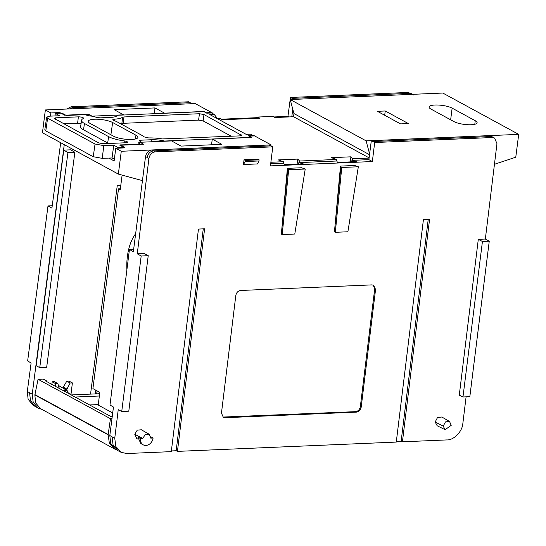 <?xml version="1.0" encoding="UTF-8"?>
<svg xmlns="http://www.w3.org/2000/svg" width="546" height="546" viewBox="0 0 546 546"><rect width="100%" height="100%" fill="white"/><g stroke="black" fill="none" stroke-linecap="round" stroke-linejoin="round"><path stroke-width="0.82" d="M466.093 396.84L462.851 423.423C462.517 431.265 453.767 440.335 446.935 439.919L402.429 441.81L429.586 219.239L423.437 219.499L396.28 442.076L177.443 451.378L204.607 228.801L198.457 229.067L171.294 451.638L126.795 453.535L121.116 452.32L115.807 446.457L114.756 438.22L118.236 409.677L121.738 411.486L141.182 255.985L137.271 253.829L148.915 158.449L147.167 157.425C148.007 153.583 150.157 151.399 153.61 150.867L151.924 150C148.505 150.546 146.369 152.737 145.523 156.579L133.354 251.658L129.436 249.502L109.992 405.009L113.459 407.043L109.814 435.51L110.695 443.42L115.581 449.276L118.011 450.703L113.056 444.799L112.128 436.861L109.814 435.51M148.915 158.449L148.915 158.449C149.74 154.6 151.863 152.395 155.282 151.849L272.761 146.854L270.441 165.882L372.352 161.548L368.891 159.644L351.945 160.36L351.706 161.841M151.924 150L269.212 145.011L270.993 145.878L153.61 150.867M143.284 444.867L140.813 443.543L137.913 437.182L140.506 438.561A7.446 6.006 118.1 0 0 143.284 444.867A7.446 6.006 118.1 0 0 145.898 445.44A7.446 6.006 118.1 0 0 153.078 438.028L150.744 436.78M351.945 160.36L356.408 161.636L337.455 162.449L336.827 161.002L298.839 162.619L303.303 163.896L284.35 164.701L283.729 163.261L270.693 163.814M298.839 162.619L298.607 164.1M488.8 135.674L492.779 137.039L488.8 135.674L371.321 140.67L368.891 159.644M492.158 137.524L490.485 136.541L373.007 141.537L374.679 142.52L492.158 137.524L494.635 138.124L496.969 143.646L485.339 239.032L489.25 241.189L469.833 396.683L462.974 396.976L459.275 395.174L478.296 239.332L482.439 241.475L462.974 396.976M121.116 452.32L118.011 450.703M129.436 249.502L133.654 249.324M270.993 145.878L272.761 146.854M373.007 141.537L371.321 140.67M372.352 161.548L374.679 142.52M492.779 137.039L494.635 138.124M485.339 239.032L478.296 239.332M121.738 411.486L128.795 411.186L148.225 255.692L144.315 253.535L137.271 253.829M244.035 159.725L243.509 164.53L257.48 163.936L258.988 160.961L245.14 161.548L245.284 160.435L259.125 159.848L258.012 159.132L244.035 159.725L245.284 160.435M340.499 166.093L334.445 231.845L340.895 167.015L340.499 166.093L354.613 165.493L358.333 166.776L341.762 167.479L340.895 167.015M153.078 438.028L150.764 438.124L149.092 434.2L141.373 429.784L137.264 430.146L134.766 434.288L136.718 438.534L137.947 439.148M449.529 421.423L441.816 417.007L437.517 417.506L435.176 421.997L437.162 425.757L445.099 429.702L451.208 425.348L449.529 421.423L445.454 421.901L443.229 426.139L445.099 429.702M287.394 168.352L281.347 234.104L287.797 169.274L287.394 168.352L301.515 167.752L305.234 169.028L288.657 169.738L287.797 169.274M375.559 289.482L373.689 285.278L371.949 284.889L240.588 290.479C238.029 290.888 236.432 292.54 235.817 295.427L221.458 413.117L223.321 417.328L225.068 417.71L356.422 412.128C358.988 411.711 360.578 410.066 361.193 407.173L375.559 289.482L374.692 289.025L373.246 285.08M489.25 241.189L482.439 241.475M402.429 441.81L401.16 441.182L396.362 441.38M177.443 451.378L176.181 450.743L171.383 450.948M148.225 255.692L141.182 255.985M176.181 450.743L203.255 228.863M401.16 441.182L428.235 219.294M259.125 159.848L258.988 160.961M243.509 164.53L245.14 161.548M358.333 166.776L347.891 231.777L335.312 232.309L334.445 231.845M149.092 434.2L145.195 434.541L142.82 438.465L140.158 437.087L137.913 437.182M305.234 169.028L294.785 234.029L282.207 234.568L281.347 234.104M222.905 417.062L355.555 411.664C358.121 411.254 359.712 409.602 360.333 406.715L374.692 289.025M341.762 167.479L335.312 232.309M140.506 438.561L142.82 438.465M288.657 169.738L282.207 234.568M39.749 367.615L36.159 365.745L63.759 150.116L70.7 149.822L74.87 152.279L46.669 367.322L39.749 367.615L67.936 152.573L63.759 150.116M67.936 152.573L74.87 152.279M90.179 123.478A13.302 3.44 -172.7 0 1 88.213 121.328A13.302 3.44 -172.7 0 1 94.478 119.226A13.302 3.44 -172.7 0 1 112.647 122.522L135.94 135.203A13.302 3.44 -172.7 0 1 137.899 137.387A13.302 3.44 -172.7 0 1 128.064 139.435A13.302 3.44 -172.7 0 1 113.466 136.159L90.179 123.478M114.36 159.2L112.053 157.951L102.273 158.367L93.236 156.722L45.789 130.897L44.813 129.805L46.669 117.151L49.672 116.161L59.651 115.738L55.337 113.391L54.948 115.936M140.854 142.233L141.066 140.179L151.351 139.742A14.735 3.808 -172.7 0 1 164.578 141.039L251.529 137.339L249.317 136.131L253.788 135.947L250.518 134.166L246.144 134.35L209.794 114.558L214.168 114.373L210.899 112.592L206.422 112.783L204.211 111.575L117.26 115.274A14.735 3.808 -172.7 0 1 110.36 117.424L100.075 117.861L95.823 117.172A5.678 1.467 -172.7 0 0 90.431 116.025L84.514 114.68L66.25 115.452L61.937 113.104L55.337 113.391M45.789 130.897L47.611 118.202L46.669 117.151M47.611 118.202L95.052 144.028L93.236 156.722M102.273 158.367L103.774 145.611L95.052 144.028M103.774 145.611L113.752 145.188L112.053 157.951M113.752 145.188L118.066 147.536L117.984 148.171M118.066 147.536L124.665 147.256L120.352 144.908L138.582 144.458M138.616 144.13L139.148 143.605L139.339 144.424M139.148 143.605L138.418 142.936L139.094 142.513L138.984 143.516M141.066 140.179C139.619 140.281 139.196 140.595 139.783 141.107A5.678 1.467 -172.7 0 1 140.254 141.796A5.678 1.467 -172.7 0 1 139.094 142.513M139.51 140.704L139.783 141.107M121.151 124.044A21.123 5.46 7.3 0 0 121.86 123.621L122.577 117.254L123.99 116.946L199.447 113.732L203.965 114.558L241.666 135.36L240.11 135.872L162.394 138.93A21.007 5.426 -172.7 0 0 148.703 137.94L143.905 136.841A19.574 5.057 -172.7 0 0 141.667 135.217L117.513 122.065A19.574 5.057 -172.7 0 0 113.875 120.495L112.776 119.697L114.237 119.178L114.094 120.57M122.577 117.254A21.007 5.426 -172.7 0 1 114.237 119.178M83.251 118.564A3.426 0.887 7.3 0 0 83.552 118.27A3.426 0.887 7.3 0 0 81.866 117.267A3.426 0.887 7.3 0 0 78.371 116.858L55.637 117.827L54.081 118.352L98.683 142.902L103.201 143.721L125.935 142.752A3.426 0.887 7.3 0 0 127.546 142.219A3.426 0.887 7.3 0 0 124.297 140.909A19.574 5.057 -172.7 0 1 108.606 136.623L84.453 123.471A19.574 5.057 -172.7 0 1 81.566 120.256A19.574 5.057 -172.7 0 1 83.251 118.564M217.84 118.946L214.168 114.373M81.074 123.649A3.31 0.853 7.3 0 0 77.614 123.232L63.65 123.826M108.722 143.482A19.69 5.091 -172.7 0 1 107.692 142.963L83.538 129.818A19.69 5.091 -172.7 0 1 80.637 126.583L81.566 120.256M231.245 136.247L203.119 120.932L203.965 114.558M199.447 113.732L198.594 120.113L123.273 123.314L123.99 116.946M198.594 120.113L203.119 120.932M121.86 123.621L123.273 123.314M494.451 164.285L515.772 157.2L518.7 134.371L442.792 93.045L290.192 99.529L293.953 113.568L293.55 116.735L274.542 117.547L273.594 116.366L256.825 117.083L256.729 118.305M212.319 113.37L212.374 112.94L195.168 103.576L45.366 109.944L42.445 132.774L118.352 174.099L142.445 180.617M256.825 117.083L260.012 118.161L221.444 119.799L220.488 118.625L217.683 118.748M369.089 158.081L352.689 158.777L350.914 156.825L331.354 157.657L336.479 159.466L299.59 161.036L297.816 159.084L278.248 159.917L283.381 161.725L270.884 162.251M293.55 116.735L369.116 157.876M290.192 99.529L366.107 140.861L369.615 153.965M369.519 154.702L293.953 113.568M518.7 134.371L366.107 140.861M400.539 123.901L408.36 123.567L385.244 110.981L377.416 111.316L400.539 123.901M454.013 121.628A12.578 3.249 7.3 0 0 467.847 124.72A12.578 3.249 7.3 0 0 477.108 122.775A12.578 3.249 7.3 0 0 475.259 120.727L452.136 108.135A12.578 3.249 7.3 0 0 438.308 105.044A12.578 3.249 7.3 0 0 429.047 106.996A12.578 3.249 7.3 0 0 430.896 109.043L454.013 121.628M45.366 109.944L50.887 112.947L50.485 116.127M108.872 158.081L114.134 160.947L115.759 148.266L121.28 151.269L118.352 174.099M212.374 112.94L206.784 113.179L203.678 111.486L164.551 113.152L154.941 107.917L114.134 109.65L123.621 114.817L92.042 116.161L88.418 114.189L64.667 115.199L59.835 112.572L50.887 112.947M270.959 145.857L271.082 144.902L253.876 135.531L248.287 135.77L251.392 137.462L212.264 139.128L211.541 144.799M350.914 156.825L350.184 161.903M352.463 160.34L352.689 158.777M336.302 161.029L336.479 159.466M299.59 161.036L299.365 162.599M283.203 163.288L283.381 161.725M271.082 144.902L121.28 151.269M297.085 164.162L297.816 159.084M384.691 115.274L385.244 110.981M59.835 112.572L59.753 113.199M115.759 148.266L124.7 147.884L119.867 145.256L143.625 144.246L140.001 142.274L171.587 140.929L181.074 146.096L221.881 144.356L212.264 139.128M88.418 114.189L88.227 115.67M154.941 107.917L154.197 113.704M140.001 142.274L139.728 144.41M135.647 233.756A41.366 22.106 -92.4 0 0 127.389 256.422A41.366 22.106 -92.4 0 0 126.897 269.799M112.701 412.953L98.198 405.057L99.822 392.369L92.916 388.615L118.509 188.834L120.236 189.769L122.113 175.116M120.366 188.752L118.509 188.834M32.228 394.205L29.607 392.799L30.453 400.634L35.265 406.511L38.35 408.183L33.19 402.334L32.228 394.205L64.257 144.649M412.694 94.321L409.637 93.366L411.302 94.383L413.827 95.011M411.984 93.898L407.951 92.465L290.472 97.461L287.933 116.373L288.964 116.933M70.625 394.601A7.446 5.986 119 0 0 70.693 394.171L68.359 392.881M41.789 409.343L38.35 408.183M120.782 185.531L117.247 185.681L90.547 394.116M96.697 393.857L97.079 390.875M407.951 92.465L409.63 93.366L292.253 98.362L294.014 99.372L411.302 94.383M291.782 116.81L292.765 109.132M71.076 106.791L74.427 108.709L191.905 103.713L188.561 101.795L71.076 106.791L66.667 109.036M60.695 142.711L51.911 208.149L48.007 205.91L27.648 360.926L31.108 363.029L27.3 391.4L28.105 399.201L32.842 405.036L35.265 406.511M95.338 393.912L95.816 390.192M292.253 98.362L290.472 97.461M287.933 116.373L274.072 116.96M256.777 117.697L220.973 119.219M69.417 108.92L72.761 107.692L190.24 102.696M68.414 393.4L66.769 390.383L63.124 390.52M48.007 205.91L52.232 205.733M70.693 394.171L69.902 394.205M116.434 449.774L114.612 448.989L109.33 443.038L108.149 434.828L34.869 394.935L35.586 402.893L40.52 408.647L114.612 448.989M112.223 416.694L111.268 416.735L45.468 380.903L46.506 380.862L43.216 379.074L38.07 379.293L34.917 394.622L108.176 434.507L110.442 418.693L111.978 418.632M55.296 386.254L55.617 383.64L57.849 383.545L54.463 381.695L52.225 381.791L51.815 384.364M63.37 387.148L66.96 389.1L70.147 383.019L72.386 382.923L68.994 381.081L66.755 381.176L63.37 387.148L63.486 388.431M99.645 393.727L71.239 394.935M110.442 418.693L38.07 379.293M46.506 380.862L46.615 381.531M55.617 383.64L52.225 381.791M57.849 383.545L59.275 388.424M63.261 387.837L66.878 389.803L67.192 390.69M70.147 383.019L66.755 381.176M72.386 382.923L70.925 394.765M75.102 397.038L99.352 396.007M66.878 389.803L66.96 389.1M98.253 404.593L89.653 404.961M155.282 151.849L153.617 150.867M147.167 157.425L145.523 156.579M112.128 436.861L114.756 438.22M134.766 434.288L140.158 437.087M435.176 421.997L443.229 426.139M361.193 407.173L360.333 406.715M356.422 412.128L355.555 411.664M225.068 417.71L224.201 417.253M151.351 139.742L151.106 141.796M110.893 134.76L112.647 122.522M135.94 135.203L135.394 138.991M241.182 134.814L241.032 135.756M55.48 119.376L55.637 117.827M78.371 116.858L77.614 123.232M83.538 129.818L84.453 123.471M108.606 136.623L107.692 142.963M124.051 142.834L124.297 140.909M475.259 120.727L474.802 124.29M450.648 119.792L452.136 108.135M29.607 392.799L27.3 391.4M140.254 141.796L140.206 142.26M59.077 385.817L66.769 390.383"/></g></svg>
